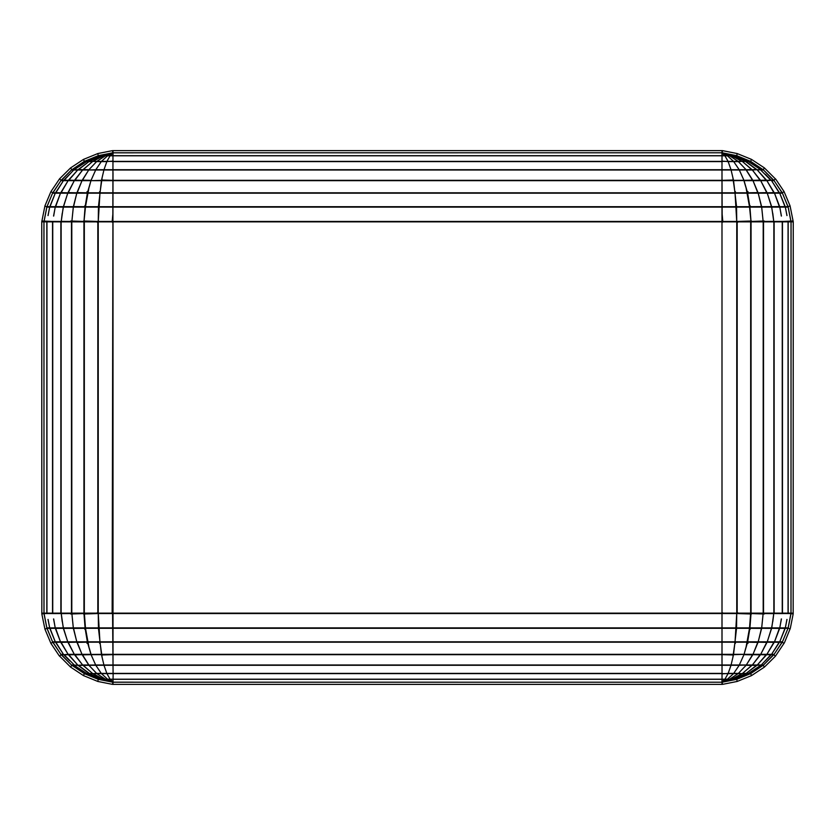 <?xml version="1.0" encoding="UTF-8"?>
<svg xmlns="http://www.w3.org/2000/svg" width="835" height="835" viewBox="0 0 835 835"><rect width="100%" height="100%" fill="white"/><g stroke="black" fill="none" stroke-linecap="round" stroke-linejoin="round"><path stroke-width="1.25" d="M112.829 153.296L110.126 155.686L106.922 161.395L103.978 169.724L101.484 180.329L98.446 206.694L98.269 221.442L99.939 193.188L102.131 177.657M112.829 681.704L110.126 679.314L106.922 673.605L103.978 665.276L101.484 654.671L98.446 628.306L98.269 613.558L99.939 641.812L102.131 657.343M112.975 153.055L112.861 214.031L112.151 222.1M97.82 222.1L96.996 222.1M113.069 681.704L107.694 679.314L101.432 673.605L95.795 665.276L91.046 654.671L87.424 642.188L85.107 628.306L83.938 613.14L83.938 222.1L85.494 206.694L89.042 187.28M113.069 153.296L107.694 155.686L101.432 161.395L96.818 161.395L88.896 169.724L82.154 180.329L76.904 192.812L73.365 206.694L71.8 222.1L73.292 207.216M112.798 151.177L113.007 153.296L101.818 155.801L103.331 155.801L92.737 161.395L82.634 169.996L74.482 180.329L67.886 192.812L63.251 207.101L61.143 222.1L62.207 213.436M69.649 660.746L63.429 654.337L55.267 641.812L49.776 628.306L48.002 619.434M101.4 679.199L86.527 673.396L88.927 673.396L77.979 665.276L68.334 654.671L60.485 641.812L55.319 628.306L53.565 618.954M101.4 155.801L86.527 161.604L88.927 161.604L77.979 169.724L68.334 180.329L60.485 193.188L55.319 206.694L53.565 216.046M69.649 174.254L63.429 180.663L55.267 193.188L49.776 206.694L48.002 215.566M43.931 612.9L46.948 628.306L44.933 629.141L50.925 643.399L59.055 655.548L70.589 667.092L83.5 675.609L97.82 681.454L112.464 684.366L112.882 682.237L98.238 679.314L97.82 681.454M46.823 612.9L46.823 222.1M43.931 222.1L46.958 206.673M111.441 153.055L99.208 155.487M99.856 155.686L111.493 153.296M85.963 161.604L85.055 161.395L98.739 155.581M86.329 161.395L84.951 161.145M73.804 169.996L71.956 169.996L84.492 161.332M74.127 169.724L72.144 169.484M63.429 180.663L61.174 180.663L71.737 169.766M63.69 180.329L61.299 180.162M55.267 193.188L52.709 193.188L60.965 180.517M55.465 192.812L52.793 192.728M49.776 206.694L47.011 206.694L52.563 193.125M49.651 207.101L46.823 207.09L44.933 205.859L50.925 191.601L59.588 178.784L70.589 167.908L83.5 159.391L97.82 153.546L112.464 150.634L112.882 152.763L98.238 155.686L97.82 153.546M46.948 206.694L52.741 192.812L61.132 180.329L71.466 169.996L84.325 161.395L98.238 155.686M46.823 207.101L43.931 221.859L41.75 221.859L44.933 205.859M43.931 221.859L44.015 613.558L41.833 613.986L44.933 629.141M41.75 221.859L41.833 613.986M112.401 152.868L100.618 155.529M100.158 155.623L101.766 155.686M86.527 161.604L74.44 169.505M77.686 169.996L74.231 169.996L77.979 169.724M68.094 180.663L63.784 180.663L73.981 169.724M68.334 180.329L63.877 180.141M60.485 193.188L55.548 193.188L63.544 180.485M60.673 192.812L55.559 192.666M55.204 207.101L49.829 207.101L55.308 193.083M55.319 206.694L49.808 206.621M48.065 215.576L49.662 207.07M102.194 155.686L113.007 153.296M113.017 152.21L112.568 151.187M101.818 155.801L89.596 161.249M92.445 161.604L89.303 161.604L92.737 161.395M82.634 169.996L78.041 169.996L89.188 161.395M82.884 169.724L78.239 169.526M74.273 180.663L68.439 180.663L77.874 169.797M74.482 180.329L68.522 180.13M67.729 193.188L60.819 193.188L68.209 180.485M67.886 192.812L60.788 192.624M101.432 161.395L95.795 169.724L91.046 180.329L87.424 192.812L85.076 207.101L55.465 207.101L60.548 193.052M63.345 206.694L55.36 206.579M53.67 216.077L55.214 207.038M52.741 222.1L52.741 612.9M102.194 679.314L113.007 681.704L101.818 679.199L103.331 679.199L92.737 673.605L82.884 665.276L74.482 654.671L67.886 642.188L63.345 628.306L61.143 612.9L62.207 621.564M113.101 152.784L103.78 155.644M105.387 155.801L103.446 155.801L92.904 161.395L96.829 161.395L105.387 155.801L113.174 153.296M103.446 155.801L105.627 155.686M96.609 161.604L92.883 161.322M88.698 169.996L82.853 169.996L92.56 161.51M88.896 169.724L83.051 169.578M81.997 180.663L74.555 180.663L82.748 169.849M82.154 180.329L74.639 180.13M76.789 193.188L67.99 193.188L74.378 180.485M76.904 192.812L67.979 192.635M62.291 213.457L63.387 207.101L67.771 193.062M73.365 206.694L63.376 206.621M101.432 673.605L96.818 673.605L88.896 665.276L82.154 654.671L76.904 642.188L73.365 628.306L71.81 612.9L73.292 627.784M93.217 165.173L88.98 169.63M95.66 169.996L88.792 169.996L95.795 169.724M90.942 180.663L82.195 180.663L88.75 169.912M91.046 180.329L82.268 180.141M87.362 193.188L77.018 193.188L82.06 180.496M87.424 192.812L76.987 192.614M73.396 207.257L76.82 193.042M85.107 206.694L73.386 206.61M83.938 222.1L85.076 207.101M71.8 222.1L71.8 612.9M92.852 176.331L91.099 180.214M101.442 180.663L91.025 180.663L101.484 180.329M89.105 187.374L90.973 180.558M84.325 222.1L84.325 612.9L85.494 628.306L89.042 647.72M97.82 612.9L98.269 613.558L112.568 613.558L113.017 612.9L113.017 662.458M110.011 155.686L113.069 155.686L112.902 153.296M113.059 155.122L113.111 155.801L109.907 155.801M113.09 161.103L106.64 161.604M96.996 612.9L97.831 612.9L97.831 222.1L98.269 221.442L112.568 221.442M721.983 152.784L721.983 150.613L113.017 150.613L113.017 152.784L721.983 152.784L113.017 152.826M113.017 154.506L113.017 153.348M721.983 154.506L721.983 153.348M722.024 153.055L721.972 169.996L113.017 169.996L113.017 169.338M722.849 222.1L722.139 214.031L721.983 169.338M112.151 612.9L113.017 172.542M722.024 681.944L721.983 172.542M722.849 612.9L721.983 612.9L721.983 662.458M722.171 681.704L724.874 679.314L728.078 673.605L731.022 665.276L733.516 654.671L736.553 628.306L736.731 613.558L735.061 641.812L732.869 657.343M722.171 153.296L724.874 155.686L728.078 161.395L731.022 169.724L733.516 180.329L736.553 206.694L736.731 221.442L735.061 193.188L732.869 177.657M737.18 222.1L738.004 222.1M721.931 681.704L727.306 679.314L733.568 673.605L739.205 665.276L743.954 654.671L747.576 642.188L749.893 628.306L751.062 613.14L751.062 222.1L749.506 206.694L745.958 187.28M721.931 153.296L727.306 155.686L733.568 161.395L738.182 161.395L746.104 169.724L752.846 180.329L758.096 192.812L761.635 206.694L763.2 222.1L761.708 207.216M732.806 155.686L721.993 153.296L733.182 155.801L731.669 155.801L742.263 161.395L752.116 169.724L760.518 180.329L767.115 192.812L771.655 206.694L773.857 222.1L772.792 213.436M733.6 679.199L748.473 673.396L746.072 673.396L757.021 665.276L766.666 654.671L774.515 641.812L779.681 628.306L781.435 618.954M765.351 660.746L771.571 654.337L779.733 641.812L785.224 628.306L786.998 619.434M765.351 174.254L771.571 180.663L779.733 193.188L785.224 206.694L786.998 215.566M733.6 155.801L748.473 161.604L746.072 161.604L757.021 169.724L766.666 180.329L774.515 193.188L779.681 206.694L781.435 216.046M791.069 612.9L788.042 628.327M791.069 222.1L788.052 206.694L790.067 205.859L784.075 191.601L775.945 179.452L764.411 167.908L751.5 159.391L737.18 153.546L722.536 150.634L722.118 152.763L736.762 155.686L737.18 153.546M788.177 222.1L788.177 612.9M749.037 161.604L749.945 161.395L735.144 155.686M748.671 161.395L750.049 161.145M761.196 169.996L763.044 169.996L750.508 161.332M760.873 169.724L762.856 169.484M771.571 180.663L773.826 180.663L763.263 169.766M771.31 180.329L773.701 180.162M779.733 193.188L782.291 193.188L774.035 180.517M779.535 192.812L782.207 192.728M785.349 207.101L788.115 207.101L782.437 193.125M785.224 206.694L788.042 206.673M788.052 206.694L782.259 192.812L773.868 180.329L763.534 169.996L750.675 161.395L736.762 155.686M788.177 207.101L791.069 221.859L793.25 221.859L790.067 205.859M791.069 221.859L790.985 613.558L793.166 613.986L790.317 628.327L784.472 642.647L775.412 656.216L764.411 667.092L751.5 675.609L737.18 681.454L722.536 684.366L722.118 682.237L736.762 679.314L737.18 681.454M793.25 221.859L793.166 613.986M722.599 152.868L734.382 155.529M733.234 155.686L734.842 155.623M748.473 161.604L760.56 169.505M757.314 169.996L761.019 169.724M766.906 180.663L770.945 180.329L760.434 169.724L757.021 169.724M766.666 180.329L771.122 180.141M774.515 193.188L779.452 193.188L771.457 180.485M774.327 192.812L779.441 192.666M779.796 207.101L785.171 207.101L779.692 193.083M779.681 206.694L785.192 206.621M786.935 215.576L785.338 207.07M722.202 151.177L721.993 153.296M721.983 152.21L722.432 151.187M733.182 155.801L745.404 161.249M742.555 161.604L745.812 161.395M752.366 169.996L756.656 169.724L745.352 161.395L742.263 161.395M752.116 169.724L756.76 169.526M760.727 180.663L766.561 180.663L757.126 169.797M760.518 180.329L766.478 180.13M767.271 193.188L774.181 193.188L766.791 180.485M767.115 192.812L774.212 192.624M733.568 161.395L739.205 169.724L743.954 180.329L747.576 192.812L749.924 207.101L779.535 207.101L774.452 193.052M771.655 206.694L779.639 206.579M781.33 216.077L779.786 207.038M782.259 222.1L782.249 612.9M722.202 683.823L721.993 681.704L733.182 679.199L731.669 679.199L742.263 673.605L752.366 665.004L760.518 654.671L767.115 642.188L771.749 627.899L773.857 612.9L772.792 621.564M729.613 155.801L731.554 155.801L742.096 161.395L738.171 161.395L729.613 155.801L721.826 153.296L731.22 155.644M731.554 155.801L729.372 155.686M738.39 161.604L742.117 161.322M746.302 169.996L752.147 169.996L742.44 161.51M746.104 169.724L751.949 169.578M753.003 180.663L760.445 180.663L752.251 169.849M752.846 180.329L760.361 180.13M758.211 193.188L767.01 193.188L760.622 180.485M758.096 192.812L767.021 192.635M772.709 213.457L771.613 207.101L767.229 193.062M761.635 206.694L771.623 206.621M733.568 673.605L738.182 673.605L746.104 665.276L752.846 654.671L758.096 642.188L761.635 628.306L763.2 612.9L761.708 627.784M741.783 165.173L746.02 169.63M739.34 169.996L746.25 169.912M744.058 180.663L752.805 180.663L745.989 169.724L739.205 169.724M743.954 180.329L752.732 180.141M747.638 193.188L757.982 193.188L752.94 180.496M747.576 192.812L758.013 192.614M761.603 207.257L758.18 193.042M749.893 206.694L761.614 206.61M751.062 222.1L749.924 207.101M763.2 222.1L763.19 612.9M742.148 176.331L743.901 180.214M733.558 180.663L744.027 180.558M745.895 187.374L743.849 180.329L733.516 180.329M750.675 222.1L750.675 612.9L749.506 628.306L745.958 647.72M737.18 612.9L736.731 613.558L722.432 613.558M724.989 155.686L721.931 155.686L722.098 153.296M721.941 155.122L721.889 155.801L725.093 155.801M721.91 161.103L728.36 161.604M738.004 612.9L737.169 612.9L737.169 222.1L736.731 221.442L722.432 221.442M71.466 612.9L71.466 222.1M60.861 612.9L60.861 222.1M85.963 673.396L85.055 673.605L99.856 679.314M86.329 673.605L84.951 673.855M73.804 665.004L71.956 665.004L84.492 673.668M74.127 665.276L72.144 665.516M63.429 654.337L61.174 654.337L71.737 665.234M63.69 654.671L61.299 654.838M55.267 641.812L52.709 641.812L60.965 654.483M55.465 642.188L52.793 642.272M49.651 627.899L46.885 627.899L52.563 641.875M49.776 628.306L46.958 628.327M46.948 628.306L52.741 642.188L61.132 654.671L71.466 665.004L84.325 673.605L98.238 679.314M46.823 627.899L43.973 613.558L52.574 613.558M112.401 682.132L100.618 679.471M101.766 679.314L100.158 679.377M86.527 673.396L74.44 665.495M77.686 665.004L73.981 665.276M68.094 654.337L64.055 654.671L74.566 665.276L77.979 665.276M68.334 654.671L63.877 654.859M60.485 641.812L55.548 641.812L63.544 654.515M60.673 642.188L55.559 642.334M55.204 627.899L49.829 627.899L55.308 641.917M55.319 628.306L49.808 628.379M48.065 619.424L49.662 627.93M52.532 612.9L52.542 222.1M112.798 683.823L113.007 681.704M113.017 682.79L112.568 683.813M101.818 679.199L89.596 673.751M92.445 673.396L89.188 673.605M82.634 665.004L78.344 665.276L89.648 673.605L92.737 673.605M82.884 665.276L78.239 665.474M74.273 654.337L68.439 654.337L77.874 665.203M74.482 654.671L68.522 654.87M67.729 641.812L60.819 641.812L68.209 654.515M67.886 642.188L60.788 642.376M85.076 627.899L55.465 627.899L60.548 641.948M63.345 628.306L55.36 628.421M53.67 618.923L55.214 627.962M105.387 679.199L103.446 679.199L92.904 673.605L96.829 673.605L105.387 679.199L113.174 681.704L103.78 679.356M103.446 679.199L105.627 679.314M96.609 673.396L92.883 673.678M88.698 665.004L82.853 665.004L92.56 673.49M88.896 665.276L83.051 665.422M81.997 654.337L74.555 654.337L82.748 665.151M82.154 654.671L74.639 654.87M76.789 641.812L67.99 641.812L74.378 654.515M76.904 642.188L67.979 642.365M62.291 621.543L63.387 627.899L67.771 641.938M73.365 628.306L63.376 628.379M93.217 669.827L88.98 665.37M95.66 665.004L88.75 665.088M90.942 654.337L82.195 654.337L89.011 665.276L95.795 665.276M91.046 654.671L82.268 654.859M87.362 641.812L77.018 641.812L82.06 654.504M87.424 642.188L76.987 642.386M73.396 627.743L76.82 641.958M85.107 628.306L73.386 628.39M92.852 658.669L91.099 654.786M101.442 654.337L90.973 654.442M89.105 647.626L91.151 654.671L101.484 654.671M112.902 681.704L113.069 679.314L112.975 681.944M110.011 679.314L113.111 679.199L109.907 679.199M113.059 679.878L113.142 673.396L106.64 673.396M113.09 673.897L113.017 665.662M112.568 613.558L113.028 665.004L103.77 665.004M721.983 682.216L721.983 684.387L113.017 684.387L113.017 682.216L721.983 682.216L113.017 682.174M113.017 680.494L113.017 681.652M721.983 680.494L721.983 681.652M113.017 665.004L721.983 665.004L721.983 665.662M763.534 612.9L763.534 222.1M774.139 612.9L774.139 222.1M723.559 681.944L735.792 679.513M735.144 679.314L723.507 681.704M749.037 673.396L749.945 673.605L736.261 679.419M748.671 673.605L750.049 673.855M761.196 665.004L763.044 665.004L750.508 673.668M760.873 665.276L762.856 665.516M771.571 654.337L773.826 654.337L763.263 665.234M771.31 654.671L773.701 654.838M779.733 641.812L782.291 641.812L774.035 654.483M779.535 642.188L782.207 642.272M785.224 628.306L787.99 628.306L782.437 641.875M785.349 627.899L788.177 627.91L790.067 629.141M788.052 628.306L782.259 642.188L773.868 654.671L763.534 665.004L750.675 673.605L736.762 679.314M788.177 627.899L791.027 613.558L782.426 613.558M722.599 682.132L734.382 679.471M734.842 679.377L733.234 679.314M748.473 673.396L760.56 665.495M757.314 665.004L760.769 665.004L757.021 665.276M766.906 654.337L771.216 654.337L761.019 665.276M766.666 654.671L771.122 654.859M774.515 641.812L779.452 641.812L771.457 654.515M774.327 642.188L779.441 642.334M779.796 627.899L785.171 627.899L779.692 641.917M779.681 628.306L785.192 628.379M786.935 619.424L785.338 627.93M782.468 612.9L782.458 222.1M732.806 679.314L721.993 681.704M721.983 682.79L722.432 683.813M733.182 679.199L745.404 673.751M742.555 673.396L745.697 673.396L742.263 673.605M752.366 665.004L756.959 665.004L745.812 673.605M752.116 665.276L756.76 665.474M760.727 654.337L766.561 654.337L757.126 665.203M760.518 654.671L766.478 654.87M767.271 641.812L774.181 641.812L766.791 654.515M767.115 642.188L774.212 642.376M749.924 627.899L779.535 627.899L774.452 641.948M771.655 628.306L779.639 628.421M781.33 618.923L779.786 627.962M721.899 682.216L731.22 679.356M729.613 679.199L731.554 679.199L742.096 673.605L738.171 673.605L729.613 679.199L721.826 681.704M731.554 679.199L729.372 679.314M738.39 673.396L742.117 673.678M746.302 665.004L752.147 665.004L742.44 673.49M746.104 665.276L751.949 665.422M753.003 654.337L760.445 654.337L752.251 665.151M752.846 654.671L760.361 654.87M758.211 641.812L767.01 641.812L760.622 654.515M758.096 642.188L767.021 642.365M772.709 621.543L771.613 627.899L767.229 641.938M761.635 628.306L771.623 628.379M741.783 669.827L746.02 665.37M739.34 665.004L746.208 665.004L739.205 665.276M744.058 654.337L752.805 654.337L746.25 665.088M743.954 654.671L752.732 654.859M747.638 641.812L757.982 641.812L752.94 654.504M747.576 642.188L758.013 642.386M761.603 627.743L758.18 641.958M749.893 628.306L761.614 628.39M742.148 658.669L743.901 654.786M733.558 654.337L743.975 654.337L733.516 654.671M745.895 647.626L744.027 654.442M724.989 679.314L721.931 679.314L722.098 681.704M721.941 679.878L721.889 679.199L725.093 679.199M721.91 673.897L728.36 673.396M46.948 612.9L46.948 222.1M52.532 613.14L46.948 613.14M52.532 221.859L46.948 221.859M43.973 222.1L43.973 612.9M46.823 613.14L43.973 613.14M46.823 221.859L43.973 221.859M52.574 221.442L41.833 221.014M84.325 161.395L83.5 159.391M71.8 169.724L70.589 167.908M61.132 180.329L59.588 178.784M52.741 192.812L50.925 191.601M43.931 613.14L41.75 613.14M89.261 161.395L86.913 161.395M52.584 221.39L60.892 221.442M60.851 221.859L52.751 221.859M60.851 613.14L52.751 613.14M60.903 221.358L71.486 221.442M71.455 221.859L61.143 221.859M61.132 222.1L61.132 612.9M71.455 613.14L61.143 613.14M107.694 155.686L105.534 155.686M107.538 155.801L105.262 155.801M101.275 161.604L96.568 161.604M70.651 221.014L83.959 221.442M83.938 221.859L71.81 221.859M83.938 613.14L71.81 613.14M110.126 155.686L107.423 155.686M110.063 155.801L107.235 155.801M106.922 161.395L101.233 161.395M106.859 161.604L101.056 161.604M103.978 169.724L95.743 169.724M103.916 169.996L95.597 169.996M87.017 191.601L87.717 192.812L99.595 192.812M99.574 193.188L87.633 193.188M84.732 205.859L85.494 206.694L98.446 206.694M98.436 207.101L85.452 207.101M83.542 221.014L97.831 221.442M97.82 221.859L84.345 221.859M97.82 613.14L84.345 613.14M113.111 161.395L106.734 161.395M113.007 169.724L103.843 169.724M113.028 169.996L103.77 169.996M101.557 180.026L112.85 180.329M112.871 180.663L101.557 180.663M99.626 191.601L99.981 192.812L112.746 192.812M99.542 192.353L99.939 193.188L112.756 193.188M98.457 205.859L98.843 206.694L112.735 206.694M112.746 207.101L98.822 207.101M112.568 221.859L98.259 221.859M98.238 222.1L98.238 612.9M112.568 613.14L98.259 613.14M721.983 155.686L113.017 155.686M721.983 155.801L113.017 155.801M721.983 161.395L113.017 161.395M721.983 161.604L113.017 161.604M721.983 169.724L113.017 169.724M721.983 180.329L113.017 180.329M721.983 180.663L113.017 180.663M721.983 192.812L113.017 192.812M721.983 193.188L113.017 193.188M721.983 206.694L113.017 206.694M721.983 207.101L113.017 207.101M721.983 221.442L113.017 221.442M721.983 221.859L113.017 221.859M113.007 222.1L113.007 612.9M721.983 613.14L113.017 613.14M721.993 222.1L721.993 612.9M782.468 613.14L788.052 613.14M788.052 612.9L788.052 222.1M782.468 221.859L788.052 221.859M788.177 613.14L791.027 613.14M791.027 222.1L791.027 612.9M788.177 221.859L791.027 221.859M782.426 221.442L793.166 221.014M750.675 161.395L751.5 159.391M763.2 169.724L764.411 167.908M773.868 180.329L775.412 178.784M782.259 192.812L784.075 191.601M791.069 613.14L793.25 613.14M745.738 161.395L748.087 161.395M782.416 221.39L774.108 221.442M774.149 221.859L782.249 221.859M774.149 613.14L782.249 613.14M774.097 221.358L763.514 221.442M763.545 221.859L773.857 221.859M763.545 613.14L773.857 613.14M773.868 222.1L773.868 612.9M727.306 155.686L729.466 155.686M727.462 155.801L729.738 155.801M733.725 161.604L738.432 161.604M764.349 221.014L751.041 221.442M751.062 221.859L763.19 221.859M751.062 613.14L763.19 613.14M724.874 155.686L727.577 155.686M724.937 155.801L727.765 155.801M728.078 161.395L733.767 161.395M728.141 161.604L733.944 161.604M731.022 169.724L739.257 169.724M731.084 169.996L739.403 169.996M747.983 191.601L747.283 192.812L735.405 192.812M735.426 193.188L747.367 193.188M750.268 205.859L749.506 206.694L736.553 206.694M736.564 207.101L749.548 207.101M751.458 221.014L737.169 221.442M737.18 221.859L750.655 221.859M737.18 613.14L750.655 613.14M721.889 161.395L728.266 161.395M721.993 169.724L731.157 169.724M721.972 169.996L731.23 169.996M733.443 180.026L722.15 180.329M722.129 180.663L733.443 180.663M735.374 191.601L735.019 192.812L722.254 192.812M735.458 192.353L735.061 193.188L722.244 193.188M736.543 205.859L736.157 206.694L722.265 206.694M722.254 207.101L736.178 207.101M722.432 221.859L736.741 221.859M722.432 613.14L736.741 613.14M736.762 222.1L736.762 612.9M84.325 673.605L83.5 675.609M71.8 665.276L70.589 667.092M61.132 654.671L59.588 656.216M52.741 642.188L50.925 643.399M89.261 673.605L86.913 673.605M52.584 613.61L60.892 613.558M60.903 613.641L71.486 613.558M107.694 679.314L105.534 679.314M107.538 679.199L105.262 679.199M101.275 673.396L96.568 673.396M70.651 613.986L83.959 613.558M110.126 679.314L107.423 679.314M110.063 679.199L107.235 679.199M106.922 673.605L101.233 673.605M106.859 673.396L101.056 673.396M103.978 665.276L95.743 665.276M103.916 665.004L95.597 665.004M87.017 643.399L87.717 642.188L99.595 642.188M99.574 641.812L87.633 641.812M84.732 629.141L85.494 628.306L98.446 628.306M98.436 627.899L85.452 627.899M83.542 613.986L97.831 613.558M113.111 673.605L106.734 673.605M113.007 665.276L103.843 665.276M101.557 654.974L112.85 654.671M112.871 654.337L101.557 654.337M99.626 643.399L99.981 642.188L112.746 642.188M99.542 642.647L99.939 641.812L112.756 641.812M98.457 629.141L98.843 628.306L112.735 628.306M112.746 627.899L98.822 627.899M721.983 679.314L113.017 679.314M721.983 679.199L113.017 679.199M721.983 673.605L113.017 673.605M721.983 673.396L113.017 673.396M721.983 665.276L113.017 665.276M721.983 654.671L113.017 654.671M721.983 654.337L113.017 654.337M721.983 642.188L113.017 642.188M721.983 641.812L113.017 641.812M721.983 628.306L113.017 628.306M721.983 627.899L113.017 627.899M721.983 613.558L113.017 613.558M750.675 673.605L751.5 675.609M763.2 665.276L764.411 667.092M773.868 654.671L775.412 656.216M782.259 642.188L784.075 643.399M745.738 673.605L748.087 673.605M782.416 613.61L774.108 613.558M774.097 613.641L763.514 613.558M727.306 679.314L729.466 679.314M727.462 679.199L729.738 679.199M733.725 673.396L738.432 673.396M764.349 613.986L751.041 613.558M724.874 679.314L727.577 679.314M724.937 679.199L727.765 679.199M728.078 673.605L733.767 673.605M728.141 673.396L733.944 673.396M731.022 665.276L739.257 665.276M731.084 665.004L739.403 665.004M747.983 643.399L747.283 642.188L735.405 642.188M735.426 641.812L747.367 641.812M750.268 629.141L749.506 628.306L736.553 628.306M736.564 627.899L749.548 627.899M751.458 613.986L737.169 613.558M721.889 673.605L728.266 673.605M721.993 665.276L731.157 665.276M721.972 665.004L731.23 665.004M733.443 654.974L722.15 654.671M722.129 654.337L733.443 654.337M735.374 643.399L735.019 642.188L722.254 642.188M735.458 642.647L735.061 641.812L722.244 641.812M736.543 629.141L736.157 628.306L722.265 628.306M722.254 627.899L736.178 627.899"/></g></svg>

